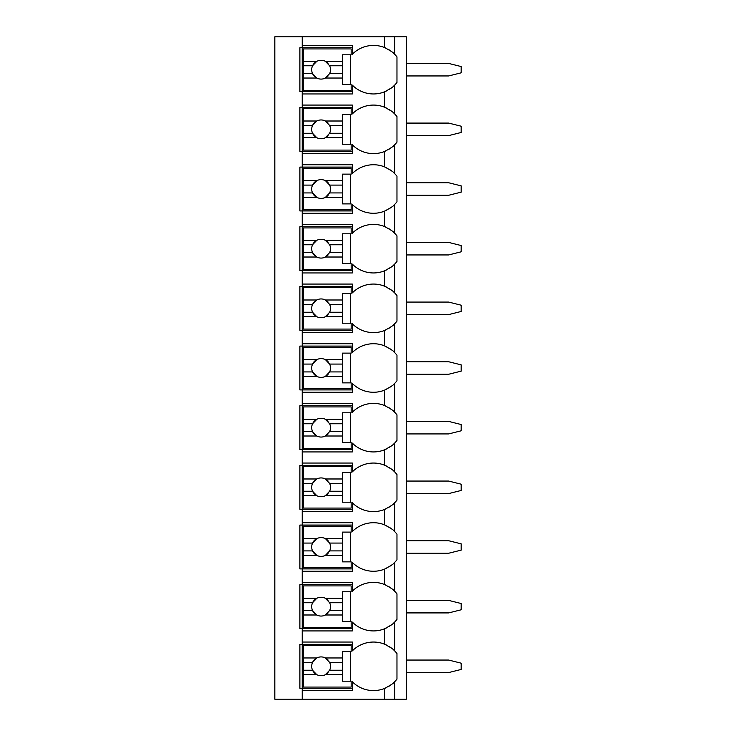 <?xml version="1.0" encoding="UTF-8"?>
<svg xmlns="http://www.w3.org/2000/svg" width="736" height="736" viewBox="0 0 736 736"><rect width="100%" height="100%" fill="white"/><g stroke="black" fill="none" stroke-linecap="round" stroke-linejoin="round"><path stroke-width="1.1" d="M393.751 682.612A29.753 29.753 0 0 0 394.625 681.766L394.625 699.2L406.364 699.2L406.364 36.8L274.822 36.8L274.822 699.2L302.229 699.2L302.229 642.04L352.342 642.04L352.342 650.863A29.753 29.753 0 0 1 384.44 644.138C390.963 647.616 394.358 649.851 394.625 650.863A29.753 29.753 0 0 0 393.751 650.008M393.751 85.983A29.753 29.753 0 0 0 394.625 85.137C394.358 86.149 390.963 88.384 384.44 91.862A29.753 29.753 0 0 1 352.342 85.137L352.342 93.96L302.229 93.96L302.229 91.604L299.883 91.604L299.883 47.757L352.342 47.757M393.751 145.645A29.753 29.753 0 0 0 394.625 144.808C394.358 145.811 390.963 148.046 384.44 151.524A29.753 29.753 0 0 1 352.342 144.808L352.342 153.622L302.229 153.622L302.229 151.276L299.883 151.276L299.883 107.428L302.229 107.428L302.229 105.073L352.342 105.073L352.342 113.896A29.753 29.753 0 0 1 384.44 107.171C390.963 110.648 394.358 112.884 394.625 113.896A29.753 29.753 0 0 0 393.751 113.04M393.751 205.316A29.753 29.753 0 0 0 394.625 204.47C394.358 205.473 390.963 207.708 384.44 211.186A29.753 29.753 0 0 1 352.342 204.47L352.342 213.284L302.229 213.284L302.229 210.938L299.883 210.938L299.883 167.09L302.229 167.09L302.229 164.735L352.342 164.735L352.342 173.558A29.753 29.753 0 0 1 384.44 166.833C390.963 170.31 394.358 172.546 394.625 173.558A29.753 29.753 0 0 0 393.751 172.712M393.751 264.978A29.753 29.753 0 0 0 394.625 264.132C394.358 265.135 390.963 267.38 384.44 270.857A29.753 29.753 0 0 1 352.342 264.132L352.342 272.946L302.229 272.946L302.229 270.6L299.883 270.6L299.883 226.752L302.229 226.752L302.229 224.397L352.342 224.397L352.342 233.22A29.753 29.753 0 0 1 384.44 226.495C390.963 229.972 394.358 232.217 394.625 233.22A29.753 29.753 0 0 0 393.751 232.374M393.751 324.64A29.753 29.753 0 0 0 394.625 323.794C394.358 324.797 390.963 327.042 384.44 330.519A29.753 29.753 0 0 1 352.342 323.794L352.342 332.608L302.229 332.608L302.229 330.262L299.883 330.262L299.883 286.414L302.229 286.414L302.229 284.068L352.342 284.068L352.342 292.882A29.753 29.753 0 0 1 384.44 286.157C390.963 289.634 394.358 291.879 394.625 292.882A29.753 29.753 0 0 0 393.751 292.036M393.751 384.302A29.753 29.753 0 0 0 394.625 383.456C394.358 384.459 390.963 386.704 384.44 390.181A29.753 29.753 0 0 1 352.342 383.456L352.342 392.27L302.229 392.27L302.229 389.924L299.883 389.924L299.883 346.076L302.229 346.076L302.229 343.73L352.342 343.73L352.342 352.544A29.753 29.753 0 0 1 384.44 345.819C390.963 349.296 394.358 351.541 394.625 352.544A29.753 29.753 0 0 0 393.751 351.698M393.751 443.964A29.753 29.753 0 0 0 394.625 443.118C394.358 444.121 390.963 446.366 384.44 449.843A29.753 29.753 0 0 1 352.342 443.118L352.342 451.932L302.229 451.932L302.229 449.586L299.883 449.586L299.883 405.738L302.229 405.738L302.229 403.392L352.342 403.392L352.342 412.206A29.753 29.753 0 0 1 384.44 405.481C390.963 408.958 394.358 411.203 394.625 412.206A29.753 29.753 0 0 0 393.751 411.36M393.751 503.626A29.753 29.753 0 0 0 394.625 502.78C394.358 503.783 390.963 506.028 384.44 509.505A29.753 29.753 0 0 1 352.342 502.78L352.342 511.603L302.229 511.603L302.229 509.248L299.883 509.248L299.883 465.4L302.229 465.4L302.229 463.054L352.342 463.054L352.342 471.868A29.753 29.753 0 0 1 384.44 465.143C390.963 468.62 394.358 470.865 394.625 471.868A29.753 29.753 0 0 0 393.751 471.022M393.751 563.288A29.753 29.753 0 0 0 394.625 562.442C394.358 563.445 390.963 565.69 384.44 569.167A29.753 29.753 0 0 1 352.342 562.442L352.342 571.265L302.229 571.265L302.229 568.91L299.883 568.91L299.883 525.062L302.229 525.062L302.229 522.716L352.342 522.716L352.342 531.53A29.753 29.753 0 0 1 384.44 524.814C390.963 528.282 394.358 530.527 394.625 531.53A29.753 29.753 0 0 0 393.751 530.684M393.751 622.95A29.753 29.753 0 0 0 394.625 622.104C394.358 623.116 390.963 625.352 384.44 628.829A29.753 29.753 0 0 1 352.342 622.104L352.342 630.927L302.229 630.927L302.229 628.572L299.883 628.572L299.883 584.724L302.229 584.724L302.229 582.378L352.342 582.378L352.342 591.192A29.753 29.753 0 0 1 384.44 584.476C390.963 587.954 394.358 590.189 394.625 591.192A29.753 29.753 0 0 0 393.751 590.346M352.342 688.243L299.883 688.243L299.883 644.396L352.342 644.396M352.342 91.604L302.229 91.604L302.229 45.411L352.342 45.411L352.342 54.234A29.753 29.753 0 0 1 384.44 47.509C390.963 50.986 394.358 53.222 394.625 54.234A29.753 29.753 0 0 0 393.751 53.378M302.229 630.927L302.229 642.04M302.229 571.265L302.229 582.378M302.229 511.603L302.229 522.716M302.229 451.932L302.229 463.054M302.229 392.27L302.229 403.392M302.229 332.608L302.229 343.73M302.229 272.946L302.229 284.068M302.229 213.284L302.229 224.397M302.229 153.622L302.229 164.735M302.229 93.96L302.229 105.073M302.229 36.8L302.229 45.411M394.625 36.8L394.625 54.234A29.753 29.753 0 0 1 396.971 56.902L396.971 82.469A29.753 29.753 0 0 1 394.625 85.137L394.625 113.896A29.753 29.753 0 0 1 396.971 116.564L396.971 142.131A29.753 29.753 0 0 1 394.625 144.808L394.625 173.558A29.753 29.753 0 0 1 396.971 176.226L396.971 201.793A29.753 29.753 0 0 1 394.625 204.47L394.625 233.22A29.753 29.753 0 0 1 396.971 235.897L396.971 261.455A29.753 29.753 0 0 1 394.625 264.132L394.625 292.882A29.753 29.753 0 0 1 396.971 295.559L396.971 321.117A29.753 29.753 0 0 1 394.625 323.794L394.625 352.544A29.753 29.753 0 0 1 396.971 355.221L396.971 380.779A29.753 29.753 0 0 1 394.625 383.456L394.625 412.206A29.753 29.753 0 0 1 396.971 414.883L396.971 440.441A29.753 29.753 0 0 1 394.625 443.118L394.625 471.868A29.753 29.753 0 0 1 396.971 474.545L396.971 500.103A29.753 29.753 0 0 1 394.625 502.78L394.625 531.53A29.753 29.753 0 0 1 396.971 534.207L396.971 559.774A29.753 29.753 0 0 1 394.625 562.442L394.625 591.192A29.753 29.753 0 0 1 396.971 593.869L396.971 619.436A29.753 29.753 0 0 1 394.625 622.104L394.625 650.863A29.753 29.753 0 0 1 396.971 653.531L396.971 679.098A29.753 29.753 0 0 1 394.625 681.766C394.358 682.778 390.963 685.014 384.44 688.491A29.753 29.753 0 0 1 352.342 681.766L352.342 690.589L302.229 690.589M394.625 699.2L302.229 699.2M392.628 649.023A29.753 29.753 0 0 0 391.092 647.809M390.144 647.146A29.753 29.753 0 0 0 389.132 646.493M386.851 645.214A29.753 29.753 0 0 0 384.44 644.138L384.44 628.829A29.753 29.753 0 0 0 386.842 627.753M384.44 699.2L384.44 688.491A29.753 29.753 0 0 0 386.842 687.415M389.132 686.136A29.753 29.753 0 0 0 390.043 685.547M391.092 684.82A29.753 29.753 0 0 0 392.628 683.606M386.851 108.247A29.753 29.753 0 0 0 384.44 107.171L384.44 91.862A29.753 29.753 0 0 0 386.842 90.786M389.132 89.507A29.753 29.753 0 0 0 390.043 88.918M391.092 88.191A29.753 29.753 0 0 0 392.628 86.977M389.132 626.474A29.753 29.753 0 0 0 390.043 625.885M391.092 625.158A29.753 29.753 0 0 0 392.628 623.944M352.342 628.572L302.229 628.572L302.229 584.724L352.342 584.724M392.628 589.361A29.753 29.753 0 0 0 391.092 588.147M390.144 587.484A29.753 29.753 0 0 0 389.132 586.831M386.851 585.552A29.753 29.753 0 0 0 384.44 584.476L384.44 569.167A29.753 29.753 0 0 0 386.842 568.091M303.407 598.304L303.407 585.902L351.164 585.902L351.164 591.772L342.553 591.772L342.553 598.304L325.413 598.304A9.393 9.393 0 0 0 316.784 598.304L303.407 598.304L303.407 610.567L312.561 610.567L316.784 614.992L303.407 614.992L303.407 627.403L351.164 627.403L351.164 621.524L342.553 621.524L342.553 614.992L325.413 614.992L329.645 610.567L342.553 610.567L342.553 614.992M303.407 602.738L312.561 602.738A9.393 9.393 0 0 1 316.784 598.304L312.561 602.738A9.393 9.393 0 0 0 328.09 612.932M342.553 598.304L342.553 610.567M329.645 610.567L329.645 610.567A9.393 9.393 0 0 0 329.645 602.738L342.553 602.738M329.645 602.738L325.413 598.304A9.393 9.393 0 0 1 328.09 600.374M350.382 621.524L350.382 591.772M303.407 610.567L303.407 614.992M389.132 566.812A29.753 29.753 0 0 0 390.043 566.223M391.092 565.487A29.753 29.753 0 0 0 392.628 564.282M352.342 568.91L302.229 568.91L302.229 525.062L352.342 525.062M392.628 529.699A29.753 29.753 0 0 0 391.092 528.485M390.144 527.822A29.753 29.753 0 0 0 389.132 527.169M386.851 525.89A29.753 29.753 0 0 0 384.44 524.814L384.44 509.505A29.753 29.753 0 0 0 386.842 508.429M303.407 538.642L303.407 526.24L351.164 526.24L351.164 532.11L342.553 532.11L342.553 538.642L325.413 538.642A9.393 9.393 0 0 0 316.784 538.642L303.407 538.642L303.407 550.905L312.561 550.905L316.784 555.33L303.407 555.33L303.407 567.741L351.164 567.741L351.164 561.862L342.553 561.862L342.553 555.33L325.413 555.33L329.645 550.905L342.553 550.905L342.553 555.33M303.407 543.076L312.561 543.076A9.393 9.393 0 0 1 316.784 538.642L312.561 543.076A9.393 9.393 0 0 0 328.09 553.27M342.553 538.642L342.553 550.905M329.645 550.905L329.645 550.905A9.393 9.393 0 0 0 329.645 543.076L342.553 543.076M329.645 543.076L325.413 538.642A9.393 9.393 0 0 1 328.09 540.712M350.382 561.862L350.382 532.11M303.407 550.905L303.407 555.33M389.132 507.15A29.753 29.753 0 0 0 390.043 506.561M391.092 505.825A29.753 29.753 0 0 0 392.628 504.62M352.342 509.248L302.229 509.248L302.229 465.4L352.342 465.4M392.628 470.037A29.753 29.753 0 0 0 391.092 468.823M390.144 468.16A29.753 29.753 0 0 0 389.132 467.498M386.851 466.228A29.753 29.753 0 0 0 384.44 465.143L384.44 449.843A29.753 29.753 0 0 0 386.842 448.767M303.407 478.98L303.407 466.578L351.164 466.578L351.164 472.448L342.553 472.448L342.553 478.98L325.413 478.98A9.393 9.393 0 0 0 316.784 478.98L303.407 478.98L303.407 491.243L312.561 491.243L316.784 495.668L303.407 495.668L303.407 508.079L351.164 508.079L351.164 502.2L342.553 502.2L342.553 495.668L325.413 495.668L329.645 491.243L342.553 491.243L342.553 495.668M303.407 483.414L312.561 483.414A9.393 9.393 0 0 1 316.784 478.98L312.561 483.414A9.393 9.393 0 0 0 328.09 493.608M342.553 478.98L342.553 491.243M329.645 491.243L329.645 491.243A9.393 9.393 0 0 0 329.645 483.414L342.553 483.414M329.645 483.414L325.413 478.98A9.393 9.393 0 0 1 328.09 481.05M350.382 502.2L350.382 472.448M303.407 491.243L303.407 495.668M389.132 447.488A29.753 29.753 0 0 0 390.043 446.899M391.092 446.163A29.753 29.753 0 0 0 392.628 444.949M352.342 449.586L302.229 449.586L302.229 405.738L352.342 405.738M392.628 410.366A29.753 29.753 0 0 0 391.092 409.161M390.144 408.498A29.753 29.753 0 0 0 389.132 407.836M386.851 406.566A29.753 29.753 0 0 0 384.44 405.481L384.44 390.181A29.753 29.753 0 0 0 386.842 389.105M303.407 419.318L303.407 406.916L351.164 406.916L351.164 412.786L342.553 412.786L342.553 419.318L325.413 419.318A9.393 9.393 0 0 0 316.784 419.318L303.407 419.318L303.407 431.581L312.561 431.581L316.784 436.006L303.407 436.006L303.407 448.408L351.164 448.408L351.164 442.538L342.553 442.538L342.553 436.006L325.413 436.006L329.645 431.581L342.553 431.581L342.553 436.006M303.407 423.752L312.561 423.752A9.393 9.393 0 0 1 316.784 419.318L312.561 423.752A9.393 9.393 0 0 0 328.09 433.936M342.553 419.318L342.553 431.581M329.645 431.581L329.645 431.581A9.393 9.393 0 0 0 329.645 423.752L342.553 423.752M329.645 423.752L325.413 419.318A9.393 9.393 0 0 1 328.09 421.388M350.382 442.538L350.382 412.786M303.407 431.581L303.407 436.006M389.132 387.826A29.753 29.753 0 0 0 390.043 387.237M391.092 386.501A29.753 29.753 0 0 0 392.628 385.287M352.342 389.924L302.229 389.924L302.229 346.076L352.342 346.076M392.628 350.704A29.753 29.753 0 0 0 391.092 349.499M390.144 348.836A29.753 29.753 0 0 0 389.132 348.174M386.851 346.904A29.753 29.753 0 0 0 384.44 345.819L384.44 330.519A29.753 29.753 0 0 0 386.842 329.443M303.407 359.656L303.407 347.254L351.164 347.254L351.164 353.124L342.553 353.124L342.553 359.656L325.413 359.656A9.393 9.393 0 0 0 316.784 359.656L303.407 359.656L303.407 371.919L312.561 371.919L316.784 376.344L303.407 376.344L303.407 388.746L351.164 388.746L351.164 382.876L342.553 382.876L342.553 376.344L325.413 376.344L329.645 371.919L342.553 371.919L342.553 376.344M303.407 364.081L312.561 364.081A9.393 9.393 0 0 1 316.784 359.656L312.561 364.081A9.393 9.393 0 0 0 328.09 374.274M342.553 359.656L342.553 371.919M329.645 371.919L329.645 371.919A9.393 9.393 0 0 0 329.645 364.081L342.553 364.081M329.645 364.081L325.413 359.656A9.393 9.393 0 0 1 328.09 361.726M350.382 382.876L350.382 353.124M303.407 371.919L303.407 376.344M389.132 328.164A29.753 29.753 0 0 0 390.043 327.575M391.092 326.839A29.753 29.753 0 0 0 392.628 325.625M352.342 330.262L302.229 330.262L302.229 286.414L352.342 286.414M392.628 291.042A29.753 29.753 0 0 0 391.092 289.837M390.144 289.174A29.753 29.753 0 0 0 389.132 288.512M386.851 287.233A29.753 29.753 0 0 0 384.44 286.157L384.44 270.857A29.753 29.753 0 0 0 386.842 269.772M303.407 299.994L303.407 287.592L351.164 287.592L351.164 293.462L342.553 293.462L342.553 299.994L325.413 299.994A9.393 9.393 0 0 0 316.784 299.994L303.407 299.994L303.407 312.248L312.561 312.248L316.784 316.682L303.407 316.682L303.407 329.084L351.164 329.084L351.164 323.214L342.553 323.214L342.553 316.682L325.413 316.682L329.645 312.248L342.553 312.248L342.553 316.682M303.407 304.419L312.561 304.419A9.393 9.393 0 0 1 316.784 299.994L312.561 304.419A9.393 9.393 0 0 0 328.09 314.612M342.553 299.994L342.553 312.248M329.645 312.248L329.645 312.248A9.393 9.393 0 0 0 329.645 304.419L342.553 304.419M329.645 304.419L325.413 299.994A9.393 9.393 0 0 1 328.09 302.064M350.382 323.214L350.382 293.462M303.407 312.248L303.407 316.682M389.132 268.502A29.753 29.753 0 0 0 390.043 267.904M391.092 267.177A29.753 29.753 0 0 0 392.628 265.963M352.342 270.6L302.229 270.6L302.229 226.752L352.342 226.752M392.628 231.38A29.753 29.753 0 0 0 391.092 230.175M390.144 229.512A29.753 29.753 0 0 0 389.132 228.85M386.851 227.571A29.753 29.753 0 0 0 384.44 226.495L384.44 211.186A29.753 29.753 0 0 0 386.842 210.11M303.407 240.332L303.407 227.921L351.164 227.921L351.164 233.8L342.553 233.8L342.553 240.332L325.413 240.332A9.393 9.393 0 0 0 316.784 240.332L303.407 240.332L303.407 252.586L312.561 252.586L316.784 257.02L303.407 257.02L303.407 269.422L351.164 269.422L351.164 263.552L342.553 263.552L342.553 257.02L325.413 257.02L329.645 252.586L342.553 252.586L342.553 257.02M303.407 244.757L312.561 244.757A9.393 9.393 0 0 1 316.784 240.332L312.561 244.757A9.393 9.393 0 0 0 328.09 254.95M342.553 240.332L342.553 252.586M329.645 252.586L329.645 252.586A9.393 9.393 0 0 0 329.645 244.757L342.553 244.757M329.645 244.757L325.413 240.332A9.393 9.393 0 0 1 328.09 242.392M350.382 263.552L350.382 233.8M303.407 252.586L303.407 257.02M389.132 208.84A29.753 29.753 0 0 0 390.043 208.242M391.092 207.515A29.753 29.753 0 0 0 392.628 206.301M352.342 210.938L302.229 210.938L302.229 167.09L352.342 167.09M392.628 171.718A29.753 29.753 0 0 0 391.092 170.504M390.144 169.841A29.753 29.753 0 0 0 389.132 169.188M386.851 167.909A29.753 29.753 0 0 0 384.44 166.833L384.44 151.524A29.753 29.753 0 0 0 386.842 150.448M303.407 180.67L303.407 168.259L351.164 168.259L351.164 174.138L342.553 174.138L342.553 180.67L325.413 180.67A9.393 9.393 0 0 0 316.784 180.67L303.407 180.67L303.407 192.924L312.561 192.924L316.784 197.358L303.407 197.358L303.407 209.76L351.164 209.76L351.164 203.89L342.553 203.89L342.553 197.358L325.413 197.358L329.645 192.924L342.553 192.924L342.553 197.358M303.407 185.095L312.561 185.095A9.393 9.393 0 0 1 316.784 180.67L312.561 185.095A9.393 9.393 0 0 0 328.09 195.288M342.553 180.67L342.553 192.924M329.645 192.924L329.645 192.924A9.393 9.393 0 0 0 329.645 185.095L342.553 185.095M329.645 185.095L325.413 180.67A9.393 9.393 0 0 1 328.09 182.73M350.382 203.89L350.382 174.138M303.407 192.924L303.407 197.358M389.132 149.169A29.753 29.753 0 0 0 390.043 148.58M391.092 147.853A29.753 29.753 0 0 0 392.628 146.639M352.342 151.276L302.229 151.276L302.229 107.428L352.342 107.428M392.628 112.056A29.753 29.753 0 0 0 391.092 110.842M390.144 110.179A29.753 29.753 0 0 0 389.132 109.526M303.407 121.008L303.407 108.597L351.164 108.597L351.164 114.476L342.553 114.476L342.553 121.008L325.413 121.008A9.393 9.393 0 0 0 316.784 121.008L303.407 121.008L303.407 133.262L312.561 133.262L316.784 137.696L303.407 137.696L303.407 150.098L351.164 150.098L351.164 144.228L342.553 144.228L342.553 137.696L325.413 137.696L329.645 133.262L342.553 133.262L342.553 137.696M303.407 125.433L312.561 125.433A9.393 9.393 0 0 1 316.784 121.008L312.561 125.433A9.393 9.393 0 0 0 328.09 135.626M342.553 121.008L342.553 133.262M329.645 133.262L329.645 133.262A9.393 9.393 0 0 0 329.645 125.433L342.553 125.433M329.645 125.433L325.413 121.008A9.393 9.393 0 0 1 328.09 123.068M350.382 144.228L350.382 114.476M303.407 133.262L303.407 137.696M392.628 52.394A29.753 29.753 0 0 0 391.092 51.18M390.144 50.517A29.753 29.753 0 0 0 389.132 49.864M386.851 48.585A29.753 29.753 0 0 0 384.44 47.509L384.44 36.8M303.407 61.336L303.407 48.935L351.164 48.935L351.164 54.804L342.553 54.804L342.553 61.336L325.413 61.336A9.393 9.393 0 0 0 316.784 61.336L303.407 61.336L303.407 73.6L312.561 73.6L316.784 78.034L303.407 78.034L303.407 90.436L351.164 90.436L351.164 84.557L342.553 84.557L342.553 78.034L325.413 78.034L329.645 73.6L342.553 73.6L342.553 78.034M303.407 65.771L312.561 65.771A9.393 9.393 0 0 1 316.784 61.336L312.561 65.771A9.393 9.393 0 0 0 328.09 75.964M342.553 61.336L342.553 73.6M329.645 73.6L329.645 73.6A9.393 9.393 0 0 0 329.645 65.771L342.553 65.771M329.645 65.771L325.413 61.336A9.393 9.393 0 0 1 328.09 63.406M350.382 84.557L350.382 54.804M303.407 73.6L303.407 78.034M303.407 657.966L303.407 645.564L351.164 645.564L351.164 651.443L342.553 651.443L342.553 657.966L325.413 657.966A9.393 9.393 0 0 0 316.784 657.966L303.407 657.966L303.407 670.229L312.561 670.229L316.784 674.664L303.407 674.664L303.407 687.065L351.164 687.065L351.164 681.196L342.553 681.196L342.553 674.664L325.413 674.664L329.645 670.229L342.553 670.229L342.553 674.664M303.407 662.4L312.561 662.4A9.393 9.393 0 0 1 316.784 657.966L312.561 662.4A9.393 9.393 0 0 0 328.09 672.594M342.553 657.966L342.553 670.229M329.645 670.229L329.645 670.229A9.393 9.393 0 0 0 329.645 662.4L342.553 662.4M329.645 662.4L325.413 657.966A9.393 9.393 0 0 1 328.09 660.036M350.382 681.196L350.382 651.443M303.407 670.229L303.407 674.664M406.364 660.054L448.647 660.054L461.178 663.182L461.178 669.447L448.647 672.575L406.364 672.575M406.364 600.392L448.647 600.392L461.178 603.52L461.178 609.785L448.647 612.913L406.364 612.913M406.364 540.721L448.647 540.721L461.178 543.858L461.178 550.123L448.647 553.251L406.364 553.251M406.364 481.059L448.647 481.059L461.178 484.196L461.178 490.461L448.647 493.589L406.364 493.589M406.364 421.397L448.647 421.397L461.178 424.534L461.178 430.799L448.647 433.927L406.364 433.927M406.364 361.735L448.647 361.735L461.178 364.872L461.178 371.128L448.647 374.265L406.364 374.265M406.364 302.073L448.647 302.073L461.178 305.201L461.178 311.466L448.647 314.603L406.364 314.603M406.364 242.411L448.647 242.411L461.178 245.539L461.178 251.804L448.647 254.941L406.364 254.941M406.364 182.749L448.647 182.749L461.178 185.877L461.178 192.142L448.647 195.279L406.364 195.279M406.364 123.087L448.647 123.087L461.178 126.215L461.178 132.48L448.647 135.608L406.364 135.608M406.364 63.425L448.647 63.425L461.178 66.553L461.178 72.818L448.647 75.946L406.364 75.946"/></g></svg>
